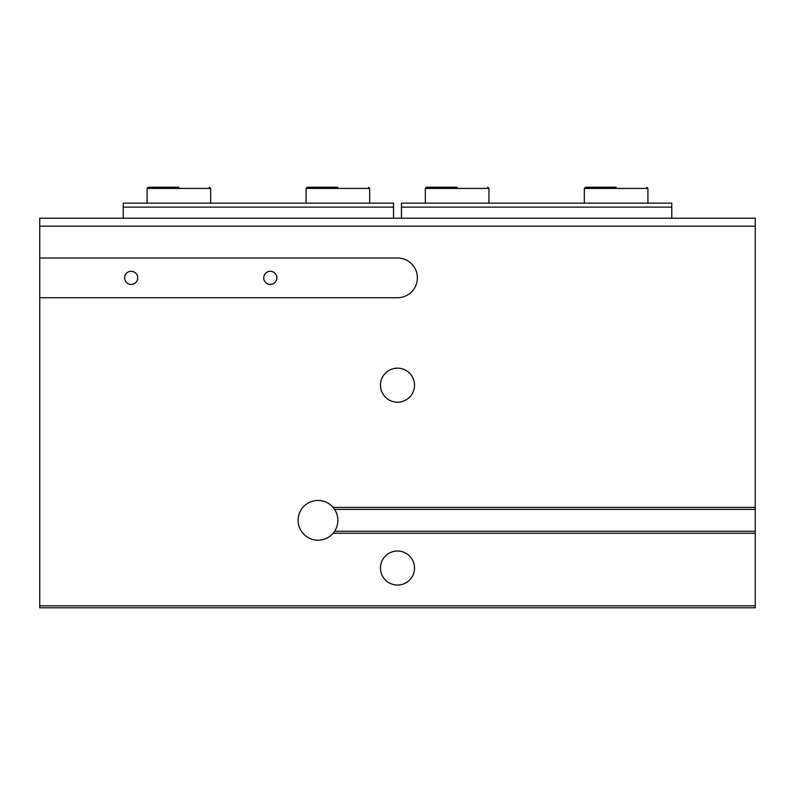 <?xml version="1.0" encoding="UTF-8"?>
<svg xmlns="http://www.w3.org/2000/svg" width="795" height="795" viewBox="0 0 795 795"><rect width="100%" height="100%" fill="white"/><g stroke="black" fill="none" stroke-linecap="round" stroke-linejoin="round"><path stroke-width="1.19" d="M397.5 551.005A17.023 17.023 0 0 0 380.477 568.028A17.023 17.023 0 0 0 397.5 585.05A17.023 17.023 0 0 0 414.523 568.028A17.023 17.023 0 0 0 397.5 551.005M397.5 368.155A17.023 17.023 0 0 0 380.477 385.178A17.023 17.023 0 0 0 397.5 402.2A17.023 17.023 0 0 0 414.523 385.178A17.023 17.023 0 0 0 397.5 368.155M39.75 605.79L755.25 605.79L755.25 607.778L39.75 607.778L39.75 297.728L397.5 297.728A19.875 19.875 0 0 0 417.375 277.853A19.875 19.875 0 0 0 397.5 257.978L39.75 257.978L39.75 218.227L755.25 218.227L755.25 226.178L39.75 226.178M334.596 531.259A19.875 19.875 0 0 0 334.596 509.396L333.105 507.409A19.875 19.875 0 0 0 298.125 520.327A19.875 19.875 0 0 0 333.105 533.246L334.596 531.259L755.25 531.259L755.25 509.396L334.596 509.396M276.859 277.853A6.559 6.559 0 0 1 270.3 284.411A6.559 6.559 0 0 1 263.741 277.853A6.559 6.559 0 0 1 270.3 271.294A6.559 6.559 0 0 1 276.859 277.853M137.734 277.853A6.559 6.559 0 0 1 131.175 284.411A6.559 6.559 0 0 1 124.616 277.853A6.559 6.559 0 0 1 131.175 271.294A6.559 6.559 0 0 1 137.734 277.853M39.75 297.728L39.75 257.978M755.25 509.396L755.25 226.178M755.25 531.259L755.25 605.79M333.105 533.246L755.25 533.246M755.25 507.409L333.105 507.409M671.775 218.227L671.775 207.097L401.475 207.097L401.475 218.227M671.775 207.097L671.775 203.123L401.475 203.123L401.475 207.097M393.525 218.227L393.525 207.097L123.225 207.097L123.225 218.227M393.525 207.097L393.525 203.123L123.225 203.123L123.225 207.097M178.875 187.222L148.267 187.222L178.875 187.222M337.875 187.222L307.267 187.222L337.875 187.222M457.125 187.222L426.517 187.222L457.125 187.222M616.125 187.222L585.518 187.222L616.125 187.222M210.675 203.123L210.675 188.415L147.075 188.415L148.267 187.222M369.675 203.123L369.675 188.415L306.075 188.415L307.267 187.222M488.925 203.123L488.925 188.415L425.325 188.415L426.517 187.222M647.925 203.123L647.925 188.415L584.325 188.415L585.518 187.222M147.075 188.415L147.075 203.123M210.675 188.415L209.483 187.222M306.075 188.415L306.075 203.123M369.675 188.415L368.483 187.222M425.325 188.415L425.325 203.123M488.925 188.415L487.733 187.222M584.325 188.415L584.325 203.123M647.925 188.415L646.732 187.222"/></g></svg>
